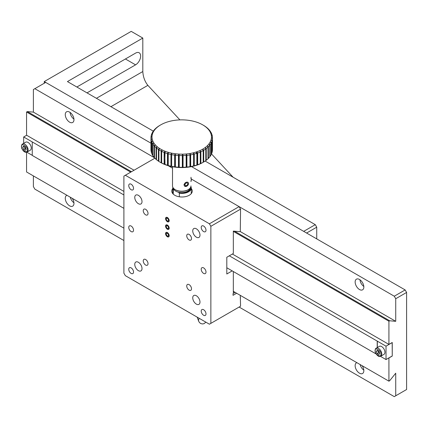 <?xml version="1.0" encoding="UTF-8"?>
<svg xmlns="http://www.w3.org/2000/svg" width="428" height="428" viewBox="0 0 428 428"><rect width="100%" height="100%" fill="white"/><g stroke="black" fill="none" stroke-linecap="round" stroke-linejoin="round"><path stroke-width="0.64" d="M167.375 232.607A2.52 1.455 60 0 1 169.156 235.694A2.52 1.455 60 0 1 167.375 236.727A2.52 1.455 60 0 1 165.593 233.64A2.52 1.455 60 0 1 167.375 232.607A2.498 1.445 60 0 1 168.905 236.572A2.498 1.445 60 0 1 165.845 234.806A2.498 1.445 60 0 1 167.375 232.629M167.942 236.288L168.632 235.47L168.06 233.849L166.808 233.046L166.123 233.865L166.69 235.486L167.942 236.288M167.375 217.547A2.52 1.455 60 0 1 169.156 220.634A2.52 1.455 60 0 1 167.375 221.661A2.52 1.455 60 0 1 165.593 218.574A2.52 1.455 60 0 1 167.375 217.547M167.942 221.228L168.632 220.404L168.06 218.788L166.808 217.986L166.123 218.804L166.69 220.425L167.942 221.228M240.135 231.489L395.729 321.321L389.673 320.775L388.918 321.214L388.918 344.417L392.251 342.491L392.251 356.048L388.918 357.969L388.918 381.171L389.673 380.738L395.729 373.2L395.729 395.793L406.6 389.517L406.6 292.447L405.15 289.938L191.525 166.604L303.693 231.361L315.286 224.668L205.14 161.072M44.25 83.251L44.25 81.577L150.982 143.198L45.7 82.411L34.834 88.687L154.508 157.782M123.895 191.407L26.568 135.216L26.568 112.013L27.322 111.58L33.384 112.12L33.384 89.527L34.834 88.687M123.895 240.525L34.834 189.106L33.384 186.597L33.384 175.908M123.895 228.161L26.568 171.976L26.568 152.224M405.15 289.938L394.279 296.213L191.22 178.979L239.118 206.633L209.41 223.791L210.86 226.3L210.86 323.37L209.41 324.205L125.345 275.669L123.895 273.16L123.895 176.09L125.345 175.255L209.41 223.791M172.505 168.172L168.177 165.673L172.505 168.172M395.729 321.321L395.729 298.723L406.6 292.447M239.118 307.053L394.279 396.633L395.729 395.793M389.673 320.775L234.512 231.195M131.482 171.714L27.322 111.58M33.384 112.12L134.039 170.232M26.568 112.013L130.727 172.147M233.324 231.382L388.918 321.214M388.918 344.417L232.383 254.039M388.918 381.171L233.324 291.34M66.982 195.307A6.147 3.552 -120 0 0 66.543 195.494A6.147 3.552 -120 0 0 65.602 200.422A6.147 3.552 -120 0 0 69.614 205.841A6.147 3.552 -120 0 0 72.69 206.146A6.147 3.552 -120 0 0 72.252 198.346M356.861 362.666A6.147 3.552 -120 0 0 356.422 362.853A6.147 3.552 -120 0 0 355.475 367.78A6.147 3.552 -120 0 0 359.493 373.2A6.147 3.552 -120 0 0 362.57 373.505A6.147 3.552 -120 0 0 362.131 365.71M394.279 296.213L395.729 298.723M69.614 122.162A6.147 3.552 -120 0 0 72.69 122.467A6.147 3.552 -120 0 0 72.69 115.367A6.147 3.552 -120 0 0 66.543 111.815A6.147 3.552 -120 0 0 65.602 116.742A6.147 3.552 -120 0 0 69.614 122.162M359.493 289.521A6.147 3.552 -120 0 0 362.57 289.826A6.147 3.552 -120 0 0 362.57 282.726A6.147 3.552 -120 0 0 356.422 279.174A6.147 3.552 -120 0 0 355.475 284.101A6.147 3.552 -120 0 0 359.493 289.521M73.942 119.107A6.147 3.552 60 0 1 70.074 112.414M73.942 202.786A6.147 3.552 60 0 1 70.256 197.196M363.816 286.466A6.147 3.552 60 0 1 359.953 279.773M363.816 370.145A6.147 3.552 60 0 1 360.135 364.554M184.174 185.03A2.52 1.782 -45.1 0 1 187.298 182.13A2.52 1.782 -45.1 0 1 187.715 185.447A2.52 1.782 -45.1 0 1 187.507 185.661A2.52 1.782 -45.1 0 1 185.297 186.453A2.52 1.782 -45.1 0 1 184.174 185.03M187.073 185.34L187.887 183.837L187.17 182.799L185.634 183.259L184.821 184.762L185.538 185.8L187.073 185.34M392.251 342.577L386.019 346.172L386.019 359.563L392.251 355.962L392.176 342.534M123.895 194.959L23.674 136.971L26.643 135.259M386.019 346.172L229.301 255.816M376.175 354.004L226.803 267.762M123.895 208.35L32.261 155.444L32.261 142.059M32.261 155.321L26.793 152.165M386.019 359.563L380.444 356.342M23.674 136.971L23.674 143.364M377.212 341.212L377.212 347.606M377.325 347.541L377.325 341.153M167.375 225.08A2.52 1.455 60 0 1 169.156 228.167A2.52 1.455 60 0 1 167.375 229.194A2.52 1.455 60 0 1 165.593 226.107A2.52 1.455 60 0 1 167.375 225.08M167.942 228.755L168.632 227.937L168.06 226.316L166.808 225.513L166.123 226.337L166.69 227.953L167.942 228.755M138.388 270.651A5.125 2.959 -120 0 0 140.951 270.903A5.125 2.959 -120 0 0 140.951 264.986A5.125 2.959 -120 0 0 135.826 262.027A5.125 2.959 -120 0 0 135.039 266.136A5.125 2.959 -120 0 0 138.388 270.651M138.388 203.707A5.125 2.959 -120 0 0 140.951 203.958A5.125 2.959 -120 0 0 140.951 198.041A5.125 2.959 -120 0 0 135.826 195.082A5.125 2.959 -120 0 0 135.039 199.191A5.125 2.959 -120 0 0 138.388 203.707M196.366 237.176A5.125 2.959 -120 0 0 198.924 237.433A5.125 2.959 -120 0 0 198.924 231.516A5.125 2.959 -120 0 0 193.804 228.557A5.125 2.959 -120 0 0 193.017 232.661A5.125 2.959 -120 0 0 196.366 237.176M196.366 304.121A5.125 2.959 -120 0 0 198.924 304.378A5.125 2.959 -120 0 0 198.924 298.46A5.125 2.959 -120 0 0 193.804 295.502A5.125 2.959 -120 0 0 193.017 299.605A5.125 2.959 -120 0 0 196.366 304.121M131.139 231.569A3.381 1.953 -120 0 0 132.83 231.741A3.381 1.953 -120 0 0 132.83 227.835A3.381 1.953 -120 0 0 129.449 225.882A3.381 1.953 -120 0 0 128.93 228.589A3.381 1.953 -120 0 0 131.139 231.569M167.375 221.699A2.563 1.482 -120 0 0 168.659 221.822A2.563 1.482 -120 0 0 168.659 218.863A2.563 1.482 -120 0 0 166.096 217.387A2.563 1.482 -120 0 0 165.7 219.441A2.563 1.482 -120 0 0 167.375 221.699M167.375 229.226A2.563 1.482 -120 0 0 168.659 229.355A2.563 1.482 -120 0 0 168.659 226.396A2.563 1.482 -120 0 0 166.096 224.919A2.563 1.482 -120 0 0 165.7 226.968A2.563 1.482 -120 0 0 167.375 229.226M167.375 236.759A2.563 1.482 -120 0 0 168.659 236.887A2.563 1.482 -120 0 0 168.659 233.929A2.563 1.482 -120 0 0 166.096 232.447A2.563 1.482 -120 0 0 165.7 234.501A2.563 1.482 -120 0 0 167.375 236.759M189.117 239.937A3.381 1.953 -120 0 0 190.808 240.108A3.381 1.953 -120 0 0 190.808 236.203A3.381 1.953 -120 0 0 187.427 234.25A3.381 1.953 -120 0 0 186.908 236.957A3.381 1.953 -120 0 0 189.117 239.937M145.638 214.835A3.381 1.953 -120 0 0 147.328 215A3.381 1.953 -120 0 0 147.328 211.095A3.381 1.953 -120 0 0 143.942 209.142A3.381 1.953 -120 0 0 143.428 211.855A3.381 1.953 -120 0 0 145.638 214.835M145.638 265.044A3.381 1.953 -120 0 0 147.328 265.21A3.381 1.953 -120 0 0 147.328 261.305A3.381 1.953 -120 0 0 143.942 259.352A3.381 1.953 -120 0 0 143.428 262.064A3.381 1.953 -120 0 0 145.638 265.044M189.117 290.147A3.381 1.953 -120 0 0 190.808 290.318A3.381 1.953 -120 0 0 190.808 286.412A3.381 1.953 -120 0 0 187.427 284.46A3.381 1.953 -120 0 0 186.908 287.167A3.381 1.953 -120 0 0 189.117 290.147M203.61 273.412A3.381 1.953 -120 0 0 205.301 273.578A3.381 1.953 -120 0 0 205.301 269.672A3.381 1.953 -120 0 0 201.92 267.719A3.381 1.953 -120 0 0 201.401 270.432A3.381 1.953 -120 0 0 203.61 273.412M203.61 231.569A3.381 1.953 -120 0 0 205.301 231.741A3.381 1.953 -120 0 0 205.301 227.835A3.381 1.953 -120 0 0 201.92 225.882A3.381 1.953 -120 0 0 201.401 228.589A3.381 1.953 -120 0 0 203.61 231.569M131.139 189.732A3.381 1.953 -120 0 0 132.83 189.898A3.381 1.953 -120 0 0 132.83 185.993A3.381 1.953 -120 0 0 129.449 184.04A3.381 1.953 -120 0 0 128.93 186.752A3.381 1.953 -120 0 0 131.139 189.732M131.139 273.412A3.381 1.953 -120 0 0 132.83 273.578A3.381 1.953 -120 0 0 132.83 269.672A3.381 1.953 -120 0 0 129.449 267.719A3.381 1.953 -120 0 0 128.93 270.432A3.381 1.953 -120 0 0 131.139 273.412M203.61 315.254A3.381 1.953 -120 0 0 205.301 315.42A3.381 1.953 -120 0 0 205.301 311.514A3.381 1.953 -120 0 0 201.92 309.562A3.381 1.953 -120 0 0 201.401 312.274A3.381 1.953 -120 0 0 203.61 315.254M125.345 175.255L154.872 158.205M172.789 188.491A10.251 5.917 0 0 0 171.767 191.07A10.251 5.917 0 0 0 174.768 195.254A10.251 5.917 0 0 0 185.939 196.538A10.251 5.917 0 0 0 192.263 191.07A10.251 5.917 0 0 0 191.241 188.491M232.201 270.881L226.803 273.995L226.803 257.26L233.324 253.494L233.324 231.093L239.819 231.671L240.279 231.404L240.568 209.142L210.86 226.3M210.86 323.37L240.568 306.213L240.279 295.357M236.62 293.244L233.035 295.315L233.035 293.64L235.17 292.41M234.036 291.752L233.324 292.634L233.324 271.529M240.568 209.142L239.118 206.633M240.568 297.845L240.279 297.679M178.144 192.151L178.631 192.423A8.811 5.088 0 0 0 187.405 191.749A8.811 5.088 0 0 0 190.744 187.015M173.206 187.924A8.811 5.088 0 0 0 173.987 189.823L174.469 190.091M178.631 192.423L179.343 193.156A9.223 5.323 0 0 0 191.241 188.058A9.223 5.323 0 0 0 190.877 186.576M173.987 189.823L173.276 189.759L173.276 194.157M179.343 196.784L179.343 193.156M172.869 187.362A9.223 5.323 0 0 0 172.789 188.058A9.223 5.323 0 0 0 173.276 189.759M167.444 236.154L166.326 234.854L166.257 233.367L167.305 233.18L168.429 234.48L168.498 235.967L167.444 236.154M167.375 225.096A2.498 1.445 60 0 1 168.905 229.039A2.498 1.445 60 0 1 165.845 227.273A2.498 1.445 60 0 1 167.375 225.096M167.444 228.622L166.326 227.322L166.257 225.834L167.305 225.647L168.429 226.952L168.498 228.44L167.444 228.622M22.545 144.017L25.712 142.182A4.612 2.664 60 0 1 30.324 144.846A4.612 2.664 60 0 1 30.324 150.169L27.157 152.004L25.653 152.234C25.728 152.502 22.229 151.544 21.4 146.387C21.758 144.701 22.138 143.91 22.545 144.017A4.612 2.664 60 0 1 27.157 146.676A4.612 2.664 60 0 1 27.157 152.004M23.561 146.114L22.721 147.302L23.561 149.458L25.231 150.426L26.071 149.238L25.231 147.077L23.561 146.114M23.561 149.458L25.156 148.537L24.401 146.601M24.171 146.467L22.721 147.302M24.546 146.686A2.049 1.182 60 0 0 24.733 147.462A2.049 1.182 60 0 0 25.985 149.019L25.156 148.537M376.196 348.194L379.363 346.364A4.612 2.664 60 0 1 383.975 349.023A4.612 2.664 60 0 1 383.975 354.352L380.808 356.182L379.304 356.412C379.379 356.685 375.88 355.721 375.051 350.564C375.41 348.879 375.789 348.087 376.196 348.194A4.612 2.664 60 0 1 380.808 350.853A4.612 2.664 60 0 1 380.808 356.182M377.212 350.291L376.373 351.484L377.212 353.64L378.882 354.603L379.722 353.416L378.882 351.26L377.212 350.291M377.212 353.64L378.807 352.72L378.052 350.778M377.822 350.644L376.373 351.484M378.197 350.864A2.049 1.182 60 0 0 378.384 351.639A2.049 1.182 60 0 0 379.636 353.196L378.807 352.72M316.736 238.894L316.736 227.177L306.592 233.035M44.25 81.577L131.214 31.367L142.813 38.06L67.442 81.577L153.272 131.129M179.91 119.888L147.869 85.354C144.819 81.534 143.134 76.928 142.813 71.535L142.813 38.06M316.736 227.177L315.286 224.668M233.116 177.229L211.523 153.952M87.012 92.871L135.564 64.842A7.174 4.141 120 0 0 140.25 58.518A7.174 4.141 120 0 0 139.154 52.772A7.174 4.141 120 0 0 135.564 53.126L77.591 86.595A7.174 4.141 120 0 0 76.912 87.039M190.952 177.256A2.498 0.417 -96.9 0 1 191.268 180.011A2.498 0.417 -96.9 0 1 191.166 180.953L190.936 181.536A3.076 0.514 -96.9 0 0 191.065 180.375M165.609 218.585A2.498 1.445 60 0 1 168.258 218.35A2.498 1.445 60 0 1 168.258 221.881A2.498 1.445 60 0 1 165.609 218.585M167.444 221.094L166.326 219.789L166.257 218.301L167.305 218.12L168.429 219.42L168.498 220.907L167.444 221.094M173.57 188.368A8.202 4.735 0 0 0 181.729 192.627A8.202 4.735 0 0 0 189.888 188.368M150.982 149.565A30.746 17.751 0 0 0 151.089 151.025L151.089 139.309L152.138 138.629A29.719 17.157 180 0 1 152.02 136.473A29.719 17.157 180 0 1 152.373 134.328A29.719 17.157 180 0 1 153.187 132.225A29.719 17.157 180 0 1 154.454 130.198A29.719 17.157 180 0 1 156.145 128.277A29.719 17.157 180 0 1 158.248 126.495A29.719 17.157 180 0 1 160.714 124.88A29.719 17.157 180 0 1 163.512 123.457A29.719 17.157 180 0 1 166.599 122.242A29.719 17.157 180 0 1 169.927 121.268A29.719 17.157 180 0 1 173.436 120.536A29.719 17.157 180 0 1 177.08 120.065A29.719 17.157 180 0 1 180.798 119.861A29.719 17.157 180 0 1 184.527 119.931A29.719 17.157 180 0 1 188.213 120.268A29.719 17.157 180 0 1 191.798 120.867A29.719 17.157 180 0 1 195.221 121.723A29.719 17.157 180 0 1 198.437 122.82A29.719 17.157 180 0 1 201.385 124.141A29.719 17.157 180 0 1 202.744 124.88A29.719 17.157 180 0 1 204.022 125.666L204.547 125.95A30.746 17.751 0 0 0 203.471 125.297A30.746 17.751 0 0 1 204.547 125.95L204.022 125.666A29.719 17.157 180 0 1 206.312 127.367L206.949 127.699A30.746 17.751 0 0 0 205.039 126.276L204.022 125.666A29.719 17.157 180 0 1 206.312 127.367A29.719 17.157 180 0 1 208.211 129.224L208.955 129.604A30.746 17.751 0 0 0 207.366 128.052L206.949 127.699A30.746 17.751 0 0 0 205.039 126.276L204.022 125.666A29.719 17.157 180 0 0 202.744 124.88L203.471 125.297L202.744 124.88A29.719 17.157 180 0 0 201.385 124.141A29.719 17.157 180 0 0 198.437 122.82A29.719 17.157 180 0 0 195.221 121.723A29.719 17.157 180 0 0 191.798 120.867A29.719 17.157 180 0 0 188.213 120.268A29.719 17.157 180 0 0 184.527 119.931A29.719 17.157 180 0 0 180.798 119.861A29.719 17.157 180 0 0 177.08 120.065A29.719 17.157 180 0 0 173.436 120.536A29.719 17.157 180 0 0 169.927 121.268A29.719 17.157 180 0 0 166.599 122.242A29.719 17.157 180 0 0 163.512 123.457A29.719 17.157 180 0 0 160.714 124.88L159.73 125.452A30.746 17.751 0 0 0 157.665 126.8L157.21 127.143A30.746 17.751 0 0 0 155.455 128.63L155.075 128.999A30.746 17.751 0 0 0 153.663 130.604L154.454 130.198L153.368 131A30.746 17.751 0 0 0 152.309 132.691L153.187 132.225L152.101 133.108A30.746 17.751 0 0 0 151.421 134.863L152.373 134.328L151.303 135.285A30.746 17.751 0 0 0 151.014 137.078L152.02 136.473L150.988 137.511A30.746 17.751 0 0 0 150.982 137.853A30.746 17.751 0 0 0 151.089 139.309L152.138 138.629L151.159 139.737A30.746 17.751 0 0 0 151.646 141.513L152.726 140.759A29.719 17.157 180 0 1 152.138 138.629A29.719 17.157 180 0 1 152.02 136.473A29.719 17.157 180 0 1 152.373 134.328A29.719 17.157 180 0 1 153.187 132.225A29.719 17.157 180 0 1 154.454 130.198A29.719 17.157 180 0 1 156.145 128.277A29.719 17.157 180 0 1 158.248 126.495A29.719 17.157 180 0 1 160.714 124.88L159.73 125.452A30.746 17.751 0 0 0 157.665 126.8L157.21 127.143A30.746 17.751 0 0 0 155.455 128.63L155.075 128.999A30.746 17.751 0 0 0 153.663 130.604L154.454 130.198L153.368 131A30.746 17.751 0 0 0 152.309 132.691L153.187 132.225L152.101 133.108A30.746 17.751 0 0 0 151.421 134.863L152.373 134.328L151.303 135.285A30.746 17.751 0 0 0 151.014 137.078L152.02 136.473L150.988 137.511A30.746 17.751 0 0 0 150.982 137.853A30.746 17.751 0 0 0 151.089 139.309L151.089 151.025A30.746 17.751 0 0 1 150.982 149.565L150.982 137.853L150.982 149.565M151.159 151.453A30.746 17.751 0 0 0 151.646 153.229L151.646 141.513L152.726 140.759L151.806 141.936A30.746 17.751 0 0 0 152.678 143.664L153.764 142.829A29.719 17.157 180 0 1 152.726 140.759A29.719 17.157 180 0 1 152.138 138.629L151.159 139.737L151.159 151.453A30.746 17.751 0 0 0 151.646 153.229L151.646 141.513A30.746 17.751 0 0 1 151.159 139.737L151.159 151.453M151.806 153.647A30.746 17.751 0 0 0 152.678 155.375L152.678 143.664L153.764 142.829L152.93 144.065A30.746 17.751 0 0 0 154.166 145.718L155.246 144.803A29.719 17.157 180 0 1 153.764 142.829A29.719 17.157 180 0 1 152.726 140.759L151.806 141.936L151.806 153.647A30.746 17.751 0 0 0 152.678 155.375L152.678 143.664A30.746 17.751 0 0 1 151.806 141.936L151.806 153.647M152.93 155.781A30.746 17.751 0 0 0 154.166 157.434L154.166 145.718L155.246 144.803L154.508 146.103A30.746 17.751 0 0 0 156.092 147.649L157.146 146.66A29.719 17.157 180 0 1 155.246 144.803A29.719 17.157 180 0 1 153.764 142.829L152.93 144.065L152.93 155.781A30.746 17.751 0 0 0 154.166 157.434L154.166 145.718A30.746 17.751 0 0 1 152.93 144.065L152.93 155.781M154.508 157.67L154.166 157.434L154.508 157.67M154.508 157.814A30.746 17.751 0 0 0 156.092 159.366L156.092 147.649L157.146 146.66L156.509 148.008A30.746 17.751 0 0 0 158.424 149.431L159.435 148.361A29.719 17.157 180 0 1 157.146 146.66A29.719 17.157 180 0 1 155.246 144.803L154.508 146.103L154.508 157.814A30.746 17.751 0 0 0 156.092 159.366L156.092 147.649A30.746 17.751 0 0 1 154.508 146.103L154.508 157.814M156.509 159.639L156.092 159.366L156.509 159.639M156.509 159.719A30.746 17.751 0 0 0 158.424 161.142L158.424 149.431L159.435 148.361L158.916 149.752A30.746 17.751 0 0 0 161.121 151.025L162.073 149.886A29.719 17.157 180 0 1 159.435 148.361A29.719 17.157 180 0 1 157.146 146.66L156.509 148.008L156.509 159.719A30.746 17.751 0 0 0 158.424 161.142L158.424 149.431A30.746 17.751 0 0 1 156.509 148.008L156.509 159.719M158.916 161.442L158.424 161.142L158.916 161.442M158.916 161.468A30.746 17.751 0 0 0 159.986 162.121A30.746 17.751 0 0 0 161.121 162.736L161.121 151.025L162.073 149.886L161.677 151.309A30.746 17.751 0 0 0 164.143 152.411L165.026 151.207A29.719 17.157 180 0 1 162.073 149.886A29.719 17.157 180 0 1 159.435 148.361L158.916 149.752L158.916 161.468A30.746 17.751 0 0 0 159.986 162.121A30.746 17.751 0 0 0 161.121 162.736L161.121 151.025A30.746 17.751 0 0 1 158.916 149.752L158.916 161.468M160.714 162.538A29.719 17.157 0 0 0 162.073 163.277L161.121 162.736L162.073 163.277A29.719 17.157 0 0 0 165.026 164.598L164.143 164.127L164.143 152.411L165.026 151.207L164.759 152.652A30.746 17.751 0 0 0 167.439 153.566L168.236 152.304A29.719 17.157 180 0 1 165.026 151.207A29.719 17.157 180 0 1 162.073 149.886L161.677 151.309L161.677 163.025A30.746 17.751 0 0 0 164.143 164.127L164.143 152.411A30.746 17.751 0 0 1 161.677 151.309L161.677 163.025L162.073 163.277A29.719 17.157 0 0 0 165.026 164.598A29.719 17.157 0 0 0 168.236 165.695L167.439 165.283L167.439 153.566L168.236 152.304L168.102 153.764A30.746 17.751 0 0 0 170.965 154.481L171.66 153.16A29.719 17.157 180 0 1 168.236 152.304A29.719 17.157 180 0 1 165.026 151.207L164.759 164.368A30.746 17.751 0 0 0 167.439 165.283L167.439 153.566A30.746 17.751 0 0 1 164.759 152.652L165.026 164.598L164.143 164.127A30.746 17.751 0 0 1 161.677 163.025L162.073 163.277A29.719 17.157 0 0 1 160.714 162.538L159.986 162.121L160.714 162.538M168.102 165.481A30.746 17.751 0 0 0 170.965 166.192L170.965 154.481L171.66 153.16L171.665 154.626A30.746 17.751 0 0 0 174.661 155.129L175.245 153.759A29.719 17.157 180 0 1 171.66 153.16A29.719 17.157 180 0 1 168.236 152.304L168.236 165.695A29.719 17.157 0 0 0 171.66 166.551L170.965 166.192L170.965 154.481A30.746 17.751 0 0 1 168.102 153.764L168.102 165.481A30.746 17.751 0 0 0 170.965 166.192L171.66 166.551A29.719 17.157 0 0 0 175.245 167.15L174.661 166.84L174.661 155.129L175.245 153.759L175.384 155.22A30.746 17.751 0 0 0 178.465 155.503L178.931 154.096A29.719 17.157 180 0 1 175.245 153.759A29.719 17.157 180 0 1 171.66 153.16L171.665 166.342A30.746 17.751 0 0 0 174.661 166.84L174.661 155.129A30.746 17.751 0 0 1 171.665 154.626L171.66 166.551A29.719 17.157 0 0 0 175.245 167.15A29.719 17.157 0 0 0 178.931 167.487L178.465 167.22L178.465 155.503L178.931 154.096L179.209 155.541A30.746 17.751 0 0 0 182.323 155.599L182.665 154.166A29.719 17.157 180 0 1 178.931 154.096A29.719 17.157 180 0 1 175.245 153.759L175.384 166.936A30.746 17.751 0 0 0 178.465 167.22L178.465 155.503A30.746 17.751 0 0 1 175.384 155.22L175.384 166.936L175.245 153.759L175.245 167.15L174.661 166.84A30.746 17.751 0 0 1 171.665 166.342L171.66 166.551A29.719 17.157 0 0 1 168.236 165.695L167.439 165.283A30.746 17.751 0 0 1 164.759 164.368L165.026 164.598A29.719 17.157 0 0 0 168.236 165.695L168.102 165.481M179.209 167.257A30.746 17.751 0 0 0 182.323 167.316L182.323 155.599L182.665 154.166L183.066 155.583A30.746 17.751 0 0 0 186.169 155.418L186.378 153.962A29.719 17.157 180 0 1 182.665 154.166A29.719 17.157 180 0 1 178.931 154.096L179.209 155.541L179.209 167.257L178.931 167.487A29.719 17.157 0 0 0 182.665 167.557L182.323 167.316L182.323 155.599A30.746 17.751 0 0 1 179.209 155.541L179.209 167.257A30.746 17.751 0 0 0 182.323 167.316L182.665 167.557A29.719 17.157 0 0 0 186.378 167.353L186.169 155.418L186.378 153.962L186.908 155.348A30.746 17.751 0 0 0 189.952 154.957L190.021 153.492A29.719 17.157 180 0 1 186.378 153.962A29.719 17.157 180 0 1 182.665 154.166L183.066 155.583L183.066 167.3A30.746 17.751 0 0 0 186.169 167.134L186.169 155.418A30.746 17.751 0 0 1 183.066 155.583L183.066 167.3L182.665 167.557L182.665 154.166L182.665 167.557A29.719 17.157 0 0 0 186.378 167.353A29.719 17.157 0 0 0 190.021 166.883L190.021 153.492L190.663 154.834A30.746 17.751 0 0 0 193.6 154.224L193.531 152.764A29.719 17.157 180 0 1 190.021 153.492A29.719 17.157 180 0 1 186.378 153.962L186.908 155.348L186.908 167.064A30.746 17.751 0 0 0 189.952 166.674L189.952 154.957A30.746 17.751 0 0 1 186.908 155.348L186.908 167.064L186.378 167.353L186.378 153.962L186.169 167.134A30.746 17.751 0 0 1 183.066 167.3L182.665 167.557A29.719 17.157 0 0 1 178.931 167.487L178.931 154.096L178.931 167.487L178.465 167.22A30.746 17.751 0 0 1 175.384 166.936L175.245 167.15A29.719 17.157 0 0 0 178.931 167.487L179.209 167.257M190.663 166.551A30.746 17.751 0 0 0 193.6 165.941L193.531 152.764L194.28 154.059A30.746 17.751 0 0 0 197.057 153.24L196.859 151.785A29.719 17.157 180 0 1 193.531 152.764A29.719 17.157 180 0 1 190.021 153.492L190.663 154.834L190.663 166.551L190.021 166.883A29.719 17.157 0 0 0 193.531 166.15L193.6 154.224A30.746 17.751 0 0 1 190.663 154.834L190.663 166.551A30.746 17.751 0 0 0 193.6 165.941L193.531 166.15A29.719 17.157 0 0 0 196.859 165.176L196.859 151.785L197.699 153.021A30.746 17.751 0 0 0 200.277 152.01L199.946 150.576A29.719 17.157 180 0 1 196.859 151.785A29.719 17.157 180 0 1 193.531 152.764L194.28 154.059L194.28 165.77A30.746 17.751 0 0 0 197.057 164.957L197.057 153.24A30.746 17.751 0 0 1 194.28 154.059L194.28 165.77L193.531 166.15A29.719 17.157 0 0 0 196.859 165.176A29.719 17.157 0 0 0 199.946 163.961L200.277 163.726L200.277 152.01L199.946 150.576L200.866 151.742A30.746 17.751 0 0 0 203.204 150.554L202.744 149.147L203.733 150.249A30.746 17.751 0 0 0 205.793 148.901L205.215 147.532L206.248 148.559A30.746 17.751 0 0 0 208.003 147.071L207.312 145.75L208.383 146.702A30.746 17.751 0 0 0 209.795 145.097L209.008 143.829L210.095 144.701A30.746 17.751 0 0 0 211.148 143.011L210.271 141.802L211.357 142.599A30.746 17.751 0 0 0 212.037 140.839L211.084 139.699L212.154 140.416A30.746 17.751 0 0 0 212.449 138.624L211.437 137.554L212.47 138.196A30.746 17.751 0 0 0 212.475 137.853A30.746 17.751 0 0 0 212.374 136.393L211.32 135.398L212.304 135.965A30.746 17.751 0 0 0 211.812 134.189L210.737 133.274L211.651 133.771A30.746 17.751 0 0 0 210.785 132.043L209.693 131.203L210.528 131.637A30.746 17.751 0 0 0 209.292 129.984L208.211 129.224A29.719 17.157 180 0 1 209.693 131.203A29.719 17.157 180 0 1 210.737 133.274A29.719 17.157 180 0 1 211.32 135.398A29.719 17.157 180 0 1 211.437 137.554A29.719 17.157 180 0 1 211.084 139.699A29.719 17.157 180 0 1 210.271 141.802A29.719 17.157 180 0 1 209.008 143.829A29.719 17.157 180 0 1 207.312 145.75A29.719 17.157 180 0 1 205.215 147.532A29.719 17.157 180 0 1 202.744 149.147A29.719 17.157 180 0 1 199.946 150.576A29.719 17.157 180 0 1 196.859 151.785L197.699 153.021L197.699 164.737A30.746 17.751 0 0 0 200.277 163.726L200.277 152.01A30.746 17.751 0 0 1 197.699 153.021L197.699 164.737L197.057 164.957A30.746 17.751 0 0 1 194.28 165.77L193.531 166.15A29.719 17.157 0 0 1 190.021 166.883L190.021 153.492L189.952 166.674A30.746 17.751 0 0 1 186.908 167.064L186.378 167.353A29.719 17.157 0 0 0 190.021 166.883L190.663 166.551M212.47 149.907A30.746 17.751 0 0 0 212.475 149.565A30.746 17.751 0 0 1 212.47 149.907L212.47 138.196A30.746 17.751 0 0 0 212.475 137.853A30.746 17.751 0 0 0 212.374 136.393L211.32 135.398L212.304 136.329L212.304 135.965A30.746 17.751 0 0 0 211.812 134.189L210.737 133.274L211.651 133.771A30.746 17.751 0 0 0 210.785 132.043L209.693 131.203L210.528 131.637A30.746 17.751 0 0 0 209.292 129.984L208.211 129.224L208.955 129.604A30.746 17.751 0 0 0 207.366 128.052L206.312 127.367A29.719 17.157 180 0 1 208.211 129.224A29.719 17.157 180 0 1 209.693 131.203A29.719 17.157 180 0 1 210.737 133.274A29.719 17.157 180 0 1 211.32 135.398A29.719 17.157 180 0 1 211.437 137.554L212.47 138.196L212.47 149.907M212.154 152.133A30.746 17.751 0 0 0 212.449 150.34L212.449 138.624L211.437 137.554A29.719 17.157 180 0 1 211.084 139.699L212.154 140.416L212.154 152.133A30.746 17.751 0 0 0 212.449 150.34L212.449 138.624A30.746 17.751 0 0 1 212.154 140.416L212.154 152.133M211.357 154.31A30.746 17.751 0 0 0 212.037 152.555L212.037 140.839L211.084 139.699A29.719 17.157 180 0 1 210.271 141.802L211.357 142.599L211.357 154.31A30.746 17.751 0 0 0 212.037 152.555L212.037 140.839A30.746 17.751 0 0 1 211.357 142.599L211.357 154.31M210.095 156.418A30.746 17.751 0 0 0 211.148 154.727L211.148 143.011L210.271 141.802A29.719 17.157 180 0 1 209.008 143.829L210.095 144.701L210.095 156.418L209.795 156.637L210.095 156.418A30.746 17.751 0 0 0 211.148 154.727L211.148 143.011A30.746 17.751 0 0 1 210.095 144.701L210.095 156.418M208.383 158.419A30.746 17.751 0 0 0 209.795 156.814L209.795 145.097L209.008 143.829A29.719 17.157 180 0 1 207.312 145.75L208.383 146.702L208.383 158.419L208.003 158.676L208.383 158.419A30.746 17.751 0 0 0 209.795 156.814L209.795 145.097A30.746 17.751 0 0 1 208.383 146.702L208.383 158.419M206.248 160.275A30.746 17.751 0 0 0 208.003 158.788L208.003 147.071L207.312 145.75A29.719 17.157 180 0 1 205.215 147.532L206.248 148.559L206.248 160.275L205.793 160.559L206.248 160.275A30.746 17.751 0 0 0 208.003 158.788L208.003 147.071A30.746 17.751 0 0 1 206.248 148.559L206.248 160.275M202.744 162.538L203.204 162.271L203.204 150.554L202.744 149.147L203.733 150.249L203.733 161.966A30.746 17.751 0 0 0 205.793 160.618L205.793 148.901L205.215 147.532A29.719 17.157 180 0 1 202.744 149.147A29.719 17.157 180 0 1 199.946 150.576L200.866 151.742L200.866 163.459A30.746 17.751 0 0 0 203.204 162.271L203.204 150.554A30.746 17.751 0 0 1 200.866 151.742L200.866 163.459L199.946 163.961A29.719 17.157 0 0 0 202.744 162.538L203.204 162.271A30.746 17.751 0 0 1 200.866 163.459L200.277 163.726A30.746 17.751 0 0 1 197.699 164.737L196.859 165.176A29.719 17.157 0 0 0 199.946 163.961A29.719 17.157 0 0 0 202.744 162.538L203.733 161.966A30.746 17.751 0 0 0 205.793 160.618L205.793 148.901A30.746 17.751 0 0 1 203.733 150.249L203.733 161.966L202.744 162.538M151.421 135.184L151.421 134.863L151.421 135.184M151.014 137.484L151.014 137.078L151.014 137.484M172.505 185.886A9.223 5.323 0 0 0 175.207 189.652L175.207 189.652A9.223 5.323 0 0 0 188.25 189.652A9.223 5.323 0 0 0 190.952 185.886A9.223 5.323 0 0 1 188.25 189.652A9.223 5.323 0 0 1 175.207 189.652L175.641 189.898A8.608 4.97 0 0 0 187.817 189.898L188.25 189.652L187.817 189.898A8.608 4.97 0 0 1 175.641 189.898L175.207 189.652A9.223 5.323 0 0 1 172.505 185.886L172.505 166.717L172.505 185.886M187.106 185.982L184.425 185.993M183.954 184.859C184.869 182.579 186.228 181.75 188.042 182.365M175.641 189.898L175.207 189.652L175.641 189.898M197.153 317.132L198.71 321.294A4.098 3.274 -20.5 0 1 198.544 320.358A4.098 3.274 -20.5 0 1 198.603 319.759A4.098 3.274 -20.5 0 1 199.266 318.352M21.587 146.649C20.587 142.224 28.2 146.617 27.205 149.891C28.2 154.315 20.587 149.923 21.587 146.649M375.238 350.826C374.243 346.402 381.851 350.794 380.856 354.068C381.851 358.498 374.243 354.1 375.238 350.826M142.813 71.535L96.428 98.312M125.42 58.984L135.564 64.842M110.927 106.679L147.869 85.354M196.859 151.977L196.11 153.54M198.71 321.294L199.485 322.584L200.818 323.573L202.449 323.953L203.942 323.712L205.922 322.193M172.789 188.058L172.789 193.649M191.241 188.058L191.241 193.649M212.475 137.853L212.475 149.565L212.475 137.853M190.952 178.658L190.952 178.283"/></g></svg>

